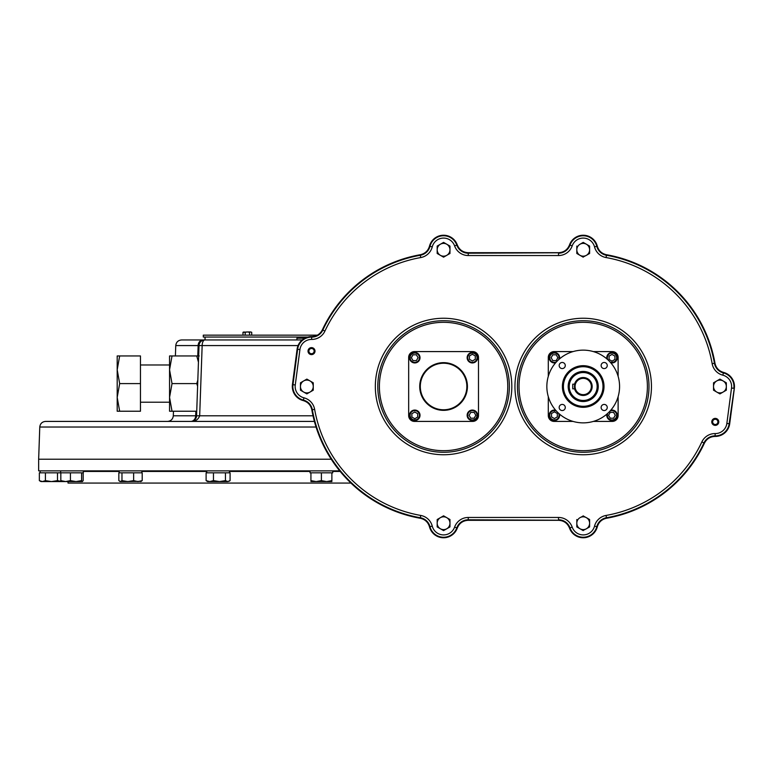 <?xml version="1.0" encoding="UTF-8"?>
<svg xmlns="http://www.w3.org/2000/svg" width="773" height="773" viewBox="0 0 773 773"><rect width="100%" height="100%" fill="white"/><g stroke="black" fill="none" stroke-linecap="round" stroke-linejoin="round"><path stroke-width="1.16" d="M307.818 337.047L203.299 337.047L203.299 335.153L317.365 335.153M314.196 336.323L314.196 335.153M245.167 332.293L247.35 331.955L242.983 332.293L245.167 332.293L245.167 335.153M244.075 331.955L242.983 332.293L242.983 335.153M251.718 332.293L250.626 331.955L251.718 332.293L251.718 335.153M249.534 332.293L247.35 331.955L250.626 331.955L249.534 332.293L249.534 335.153M205.038 337.047L205.038 339.956M197.772 355.957L198.139 345.57L175.761 345.57C176.196 342.149 178.128 340.275 181.568 339.956L203.057 339.956A5.817 4.928 90 0 0 198.139 345.57L199.028 345.57L198.816 351.589M298.069 345.57L199.028 345.57A5.817 5.817 0 0 1 204.845 339.956A5.817 2.686 -90 0 0 202.159 345.57L199.676 415.797L196.574 415.797L199.028 345.57A5.817 5.817 0 0 1 204.845 339.956L203.057 339.956M204.845 339.956L302.185 339.956M296.919 339.956L296.919 338.207L304.804 338.207M339.705 470.863L38.65 470.863L38.65 459.22L331.25 459.22M169.558 411.226L172.021 411.226L169.558 411.226L169.558 355.957L172.021 355.957L169.558 355.957M313.007 415.797L199.676 415.797C198.168 419.72 195.202 421.594 190.767 421.411A5.817 5.817 0 0 0 196.574 415.797C195.627 419.72 193.685 421.594 190.767 421.411A5.817 5.817 0 0 0 196.574 415.797L195.695 415.797L195.859 411.226M198.448 362.208L196.757 355.957L199.221 355.957M197.608 386.355L196.757 383.592L197.83 380.007M119.66 355.957L117.196 355.957L117.196 369.774L119.66 355.957L140.464 355.957L140.464 411.226L117.196 411.226L117.196 397.409L119.66 411.226M119.66 383.592L117.196 397.409L117.196 369.774L119.66 383.592L140.464 383.592M196.757 355.957L172.021 355.957L169.558 369.774L172.021 383.592L169.558 397.409L172.021 411.226L196.738 411.226M172.021 383.592L196.757 383.592M316.051 427.025L39.771 427.025C40.215 423.594 42.148 421.72 45.588 421.411L314.398 421.411M414.492 421.411L472.67 421.411A5.817 5.817 0 0 0 478.487 415.594L478.487 357.406A5.817 5.817 0 0 0 472.67 351.589L414.492 351.589A5.817 5.817 0 0 0 408.666 357.406L408.666 415.594A5.817 5.817 0 0 0 414.492 421.411L472.67 421.411M714.967 363.175A133.816 133.816 0 0 0 606.534 254.732C601.79 253.699 598.708 250.839 597.297 246.172A14.542 14.542 0 0 0 569.498 244.935C567.488 249.824 563.836 252.413 558.531 252.684L468.254 252.684C462.979 252.423 459.317 249.843 457.287 244.935A14.542 14.542 0 0 0 429.488 246.172C428.087 250.829 425.015 253.679 420.251 254.732A133.816 133.816 0 0 0 322.341 329.868C320.109 334.178 316.553 336.419 311.674 336.574A14.542 14.542 0 0 0 297.093 349.212L292.436 384.606A14.542 14.542 0 0 0 303.248 400.588C307.915 401.999 310.775 405.081 311.819 409.825A133.816 133.816 0 0 0 420.251 518.268C425.015 519.321 428.087 522.171 429.488 526.828A14.542 14.542 0 0 0 457.287 528.065C459.317 523.157 462.979 520.577 468.254 520.316L558.531 520.316C563.836 520.587 567.488 523.176 569.498 528.065A14.542 14.542 0 0 0 597.297 526.828C598.708 522.162 601.79 519.301 606.534 518.268A133.816 133.816 0 0 0 704.445 443.132C706.696 438.813 710.252 436.571 715.112 436.426A14.542 14.542 0 0 0 729.693 423.788L734.35 388.394A14.542 14.542 0 0 0 723.538 372.412C718.88 371.011 716.03 367.929 714.967 363.175M311.906 409.816A133.719 133.719 0 0 0 420.261 518.171A11.73 11.73 0 0 1 429.575 526.809A14.455 14.455 0 0 0 457.201 528.036A11.73 11.73 0 0 1 468.264 520.219L558.521 520.219A11.73 11.73 0 0 1 569.585 528.036A14.455 14.455 0 0 0 597.21 526.809A11.73 11.73 0 0 1 606.525 518.171A133.719 133.719 0 0 0 704.358 443.103A11.73 11.73 0 0 1 715.112 436.339A14.455 14.455 0 0 0 729.596 423.768L734.263 388.384A14.455 14.455 0 0 0 723.518 372.499A11.73 11.73 0 0 1 714.88 363.184A133.719 133.719 0 0 0 606.525 254.829A11.73 11.73 0 0 1 597.21 246.191A14.455 14.455 0 0 0 569.585 244.964A11.73 11.73 0 0 1 558.521 252.781L468.264 252.781A11.73 11.73 0 0 1 457.201 244.964A14.455 14.455 0 0 0 429.575 246.191A11.73 11.73 0 0 1 420.261 254.829A133.719 133.719 0 0 0 322.428 329.897A11.73 11.73 0 0 1 311.674 336.661A14.455 14.455 0 0 0 297.19 349.232L292.523 384.616A14.455 14.455 0 0 0 303.267 400.501A11.73 11.73 0 0 1 311.906 409.816L314.63 409.332A130.956 130.956 0 0 0 420.744 515.446A14.494 14.494 0 0 1 432.252 526.123A11.692 11.692 0 0 0 454.601 527.118A14.494 14.494 0 0 1 468.264 517.456L558.521 517.456A14.494 14.494 0 0 1 572.184 527.118A11.692 11.692 0 0 0 594.534 526.123A14.494 14.494 0 0 1 606.042 515.446A130.956 130.956 0 0 0 701.855 441.934A14.494 14.494 0 0 1 715.141 433.576A11.692 11.692 0 0 0 726.862 423.411L731.519 388.027A11.692 11.692 0 0 0 722.832 375.176A14.494 14.494 0 0 1 712.155 363.668L714.88 363.184M576.813 519.524L576.813 523.224A6.397 6.397 0 0 1 580.011 517.678L583.373 515.929M583.122 515.881L589.528 519.475M589.441 527.012L586.407 528.761A6.397 6.397 0 0 1 580.011 528.761L576.813 526.915L576.813 523.224A6.397 6.397 0 0 0 580.011 528.761L576.813 526.915M586.407 528.761L589.606 526.915L589.606 523.224A6.397 6.397 0 0 0 586.407 517.678L589.606 519.524L589.606 523.224A6.397 6.397 0 0 1 586.407 528.761L583.045 530.52M437.18 519.524L437.18 523.224A6.397 6.397 0 0 1 440.378 517.678L437.18 519.524L443.576 515.833L449.973 519.524L449.973 523.224A6.397 6.397 0 0 0 440.378 517.678L443.576 515.833L446.775 517.678M440.378 528.761A6.397 6.397 0 0 0 446.775 528.761L449.973 526.915L449.973 523.224A6.397 6.397 0 0 1 446.775 528.761L443.576 530.607L440.378 528.761A6.397 6.397 0 0 1 437.18 523.224L437.18 526.915L443.412 530.52M576.813 246.085L576.813 249.776A6.397 6.397 0 0 1 580.011 244.239L583.209 242.393L589.528 246.036M589.606 253.476L586.407 255.322A6.397 6.397 0 0 0 586.407 244.239L589.606 246.085L589.606 253.476L587.924 254.443M583.209 257.167L580.011 255.322A6.397 6.397 0 0 0 586.407 255.322L583.045 257.071M580.011 255.322L576.813 253.476L576.813 249.776A6.397 6.397 0 0 0 580.011 255.322L576.813 253.476M713.527 382.809L713.527 386.5A6.397 6.397 0 0 1 716.726 380.954L713.692 382.712M719.934 379.108L716.726 380.954L719.934 379.108L723.132 380.954L726.33 382.809L726.33 386.5A6.397 6.397 0 0 0 723.132 380.954L720.098 379.205M723.132 392.046L719.934 393.892L716.726 392.046A6.397 6.397 0 0 0 723.132 392.046L726.33 390.191L726.33 386.5A6.397 6.397 0 0 1 723.132 392.046L720.011 393.844M306.688 393.795L303.654 392.046A6.397 6.397 0 0 1 300.455 386.5L300.455 382.809L306.852 379.108L313.258 382.809L313.258 386.5A6.397 6.397 0 0 0 310.06 380.954L307.026 379.205M313.258 390.191L310.06 392.046A6.397 6.397 0 0 0 313.258 386.5L313.258 390.191L310.06 392.046A6.397 6.397 0 0 1 303.654 392.046L300.455 390.191L300.455 386.5A6.397 6.397 0 0 1 303.654 380.954L306.852 379.108M306.939 393.844L303.654 392.046M437.18 246.085L437.18 249.776A6.397 6.397 0 0 1 440.378 244.239L437.18 246.085L443.576 242.393L449.896 246.036M449.973 253.476L446.775 255.322A6.397 6.397 0 0 0 446.775 244.239L449.973 246.085L449.973 253.476L448.292 254.443M445.219 256.221L443.576 257.167L440.378 255.322A6.397 6.397 0 0 1 437.18 249.776L437.18 253.476L443.412 257.071M711.778 421.884A3.488 3.488 0 0 1 717.015 418.86A3.488 3.488 0 0 1 717.015 424.908A3.488 3.488 0 0 1 711.778 421.884M308.021 351.116A3.488 3.488 0 0 1 313.258 348.092A3.488 3.488 0 0 1 313.258 354.14A3.488 3.488 0 0 1 308.021 351.116M647.397 386.5A64.188 64.188 0 0 0 551.11 330.912A64.188 64.188 0 0 0 551.11 442.088A64.188 64.188 0 0 0 647.397 386.5M618.12 376.316L618.12 357.406A5.817 5.817 0 0 0 612.293 351.589L593.393 351.589M610.776 362.798A5.237 5.237 0 0 0 617.24 357.706A5.237 5.237 0 0 0 612.003 352.469A5.237 5.237 0 0 0 606.911 358.933M609.984 361.89A4.657 4.657 0 0 0 616.603 357.01A4.657 4.657 0 0 0 610.631 353.261A4.657 4.657 0 0 0 607.82 359.725M614.912 356.102L614.912 359.464L612.003 361.146L609.095 359.464L609.095 356.102L612.003 354.421L614.912 356.102M607.24 365.523A3.053 3.053 0 0 0 604.186 362.469A3.053 3.053 0 0 0 601.133 365.523A3.053 3.053 0 0 0 604.186 368.576A3.053 3.053 0 0 0 607.24 365.523M583.209 407.313A20.813 20.813 0 0 1 565.179 376.093A20.813 20.813 0 0 1 601.23 376.093A20.813 20.813 0 0 1 583.209 407.313M562.232 362.469A3.053 3.053 0 0 0 559.584 367.049A3.053 3.053 0 0 0 564.87 367.049A3.053 3.053 0 0 0 562.232 362.469M604.186 410.531A3.053 3.053 0 0 0 607.24 407.477A3.053 3.053 0 0 0 604.186 404.424A3.053 3.053 0 0 0 601.133 407.477A3.053 3.053 0 0 0 604.186 410.531M559.169 407.477A3.053 3.053 0 0 0 562.232 410.531A3.053 3.053 0 0 0 565.285 407.477A3.053 3.053 0 0 0 562.232 404.424A3.053 3.053 0 0 0 559.169 407.477M583.209 350.14A36.36 36.36 0 0 0 551.719 404.685A36.36 36.36 0 0 0 614.699 404.685A36.36 36.36 0 0 0 583.209 350.14M583.209 406.878A20.378 20.378 0 0 1 565.565 376.316A20.378 20.378 0 0 1 600.853 376.316A20.378 20.378 0 0 1 583.209 406.878M583.209 401.535A15.035 15.035 0 0 1 570.184 378.983A15.035 15.035 0 0 1 596.234 378.983A15.035 15.035 0 0 1 583.209 401.535M583.209 401.1A14.6 14.6 0 0 1 570.561 379.195A14.6 14.6 0 0 1 595.857 379.195A14.6 14.6 0 0 1 583.209 401.1M573.025 351.589L554.115 351.589A5.817 5.817 0 0 0 548.299 357.406L548.299 376.316M559.497 358.933A5.237 5.237 0 0 0 554.415 352.469A5.237 5.237 0 0 0 549.178 357.706A5.237 5.237 0 0 0 555.632 362.798M558.599 359.725A4.657 4.657 0 0 0 553.719 353.097A4.657 4.657 0 0 0 549.961 359.078A4.657 4.657 0 0 0 556.434 361.89M552.811 354.797L556.174 354.797L557.855 357.706L556.174 360.614L552.811 360.614L551.13 357.706L552.811 354.797M548.299 396.684L548.299 415.594A5.817 5.817 0 0 0 554.115 421.411L573.025 421.411M555.632 410.202A5.237 5.237 0 0 0 549.178 415.294A5.237 5.237 0 0 0 554.415 420.531A5.237 5.237 0 0 0 559.497 414.067M556.434 411.11A4.657 4.657 0 0 0 549.806 415.99A4.657 4.657 0 0 0 555.787 419.739A4.657 4.657 0 0 0 558.599 413.275M551.507 416.898L551.507 413.536L554.415 411.854L557.323 413.536L557.323 416.898L554.415 418.579L551.507 416.898M593.393 421.411L612.293 421.411A5.817 5.817 0 0 0 618.12 415.594L618.12 396.684M606.911 414.067A5.237 5.237 0 0 0 612.003 420.531A5.237 5.237 0 0 0 617.24 415.294A5.237 5.237 0 0 0 610.776 410.202M607.82 413.275A4.657 4.657 0 0 0 612.699 419.903A4.657 4.657 0 0 0 616.448 413.922A4.657 4.657 0 0 0 609.984 411.11M613.607 418.203L610.245 418.203L608.564 415.294L610.245 412.386L613.607 412.386L615.279 415.294L613.607 418.203M507.764 386.5A64.188 64.188 0 0 0 411.487 330.912A64.188 64.188 0 0 0 411.487 442.088A64.188 64.188 0 0 0 507.764 386.5M443.576 363.233A23.267 23.267 0 0 1 463.732 398.134A23.267 23.267 0 0 1 423.42 398.134A23.267 23.267 0 0 1 443.576 363.233M568.667 386.5A14.542 14.542 0 0 1 590.485 373.9A14.542 14.542 0 0 1 590.485 399.1A14.542 14.542 0 0 1 568.667 386.5M569.247 386.5A13.962 13.962 0 0 1 590.185 374.412A13.962 13.962 0 0 1 590.185 398.588A13.962 13.962 0 0 1 569.247 386.5M574.484 386.5A8.725 8.725 0 0 1 587.567 378.944A8.725 8.725 0 0 1 587.567 394.056A8.725 8.725 0 0 1 574.484 386.5L574.793 384.171L572.735 384.171L572.735 388.829L574.793 388.829M575.064 386.5A8.145 8.145 0 0 1 587.277 379.446A8.145 8.145 0 0 1 587.277 393.554A8.145 8.145 0 0 1 575.064 386.5M420.019 357.706A5.237 5.237 0 0 0 414.782 352.469A5.237 5.237 0 0 0 409.545 357.706A5.237 5.237 0 0 0 414.782 362.943A5.237 5.237 0 0 0 420.019 357.706M410.125 357.706A4.657 4.657 0 0 0 417.111 361.735A4.657 4.657 0 0 0 417.111 353.676A4.657 4.657 0 0 0 410.125 357.706M416.376 360.614L413.024 360.614L411.342 357.706L413.024 354.797L416.376 354.797L418.058 357.706L416.376 360.614M414.782 410.057A5.237 5.237 0 0 0 409.545 415.294A5.237 5.237 0 0 0 414.782 420.531A5.237 5.237 0 0 0 420.019 415.294A5.237 5.237 0 0 0 414.782 410.057M414.782 419.952A4.657 4.657 0 0 0 418.811 412.966A4.657 4.657 0 0 0 410.753 412.966A4.657 4.657 0 0 0 414.782 419.952M417.691 413.7L417.691 417.062L414.782 418.734L411.874 417.062L411.874 413.7L414.782 412.019L417.691 413.7M467.143 415.294A5.237 5.237 0 0 0 472.371 420.531A5.237 5.237 0 0 0 477.608 415.294A5.237 5.237 0 0 0 472.371 410.057A5.237 5.237 0 0 0 467.143 415.294M477.028 415.294A4.657 4.657 0 0 0 470.052 411.265A4.657 4.657 0 0 0 470.052 419.324A4.657 4.657 0 0 0 477.028 415.294M470.776 412.386L474.139 412.386L475.82 415.294L474.139 418.203L470.776 418.203L469.095 415.294L470.776 412.386M472.371 362.943A5.237 5.237 0 0 0 477.608 357.706A5.237 5.237 0 0 0 472.371 352.469A5.237 5.237 0 0 0 467.143 357.706A5.237 5.237 0 0 0 472.371 362.943M472.371 353.048A4.657 4.657 0 0 0 468.341 360.034A4.657 4.657 0 0 0 476.41 360.034A4.657 4.657 0 0 0 472.371 353.048M469.462 359.3L469.462 355.938L472.371 354.266L475.289 355.938L475.289 359.3L472.371 360.981L469.462 359.3M440.378 244.239A6.397 6.397 0 0 1 446.775 244.239M443.576 257.167L446.775 255.322A6.397 6.397 0 0 1 440.378 255.322L437.18 253.476M303.654 380.954A6.397 6.397 0 0 1 310.06 380.954M310.06 392.046L306.852 393.892M716.726 380.954A6.397 6.397 0 0 1 723.132 380.954M716.726 392.046A6.397 6.397 0 0 1 713.527 386.5L713.527 390.191L719.934 393.892M580.011 244.239A6.397 6.397 0 0 1 586.407 244.239M446.775 528.761L443.576 530.607M580.011 517.678A6.397 6.397 0 0 1 586.407 517.678M583.209 530.607L580.011 528.761M350.961 483.077L68.034 483.077L68.034 481.569M67.995 481.569L65.628 481.569L70.42 480.632L70.42 472.834L83.339 472.834L83.339 470.863M45.404 472.834L39.355 472.834L39.355 480.632L42.38 481.569L45.404 480.632L45.404 472.834L70.42 472.834M45.404 480.632L51.453 481.569L57.492 480.632L57.492 472.834M57.492 480.632L61.386 481.482M61.618 481.569L60.825 480.632L65.628 481.569L40.979 481.569L39.355 480.632M213.464 480.632L219.464 481.569L225.455 480.632L225.455 472.834L206.111 472.834L206.111 480.632L209.783 481.569L213.464 480.632L213.464 472.834M229.436 470.863L229.436 472.834L225.455 472.834M229.436 472.834L230.083 472.834L230.083 480.632L227.774 481.569L207.628 481.569L206.111 480.632M225.455 480.632L227.774 481.569L229.368 481.096M229.426 481.067L230.083 480.632M121.97 480.632L127.806 481.569L133.642 480.632L133.642 472.834L118.839 472.834L118.839 480.632L120.404 481.569L121.97 480.632L121.97 472.834M133.642 480.632L137.923 481.569L142.193 480.632L142.193 472.834L133.642 472.834M119.67 481.347L120.404 481.569L119.67 481.347M142.193 480.632L140.628 481.569M141.362 481.347L120.404 481.569M332.748 470.863L332.748 472.834L310.06 472.834L310.06 470.863M310.93 472.834L310.93 480.632L316.167 481.569L321.404 480.632L326.641 481.569L331.878 480.632L331.878 472.834M331.878 480.632L331.878 481.569L310.93 481.569L310.93 480.632M321.404 480.632L321.404 472.834M70.42 480.632L76.005 481.569L81.59 480.632L81.59 472.834M60.825 480.632L60.825 472.834M81.59 480.632L82.382 481.569L83.175 480.632L83.175 472.834M82.382 481.569L65.628 481.569M191.404 421.372L190.767 421.411A5.817 4.938 -90 0 0 195.695 415.797L173.307 415.797C172.872 419.217 170.93 421.092 167.49 421.411M429.575 526.809L430.001 526.703A12.165 12.165 0 0 0 420.338 517.736L420.261 518.171M432.252 526.123L430.001 526.703A14.011 14.011 0 0 0 456.795 527.891L457.201 528.036M454.601 527.118L456.795 527.891A12.165 12.165 0 0 1 468.264 519.785L468.264 520.219M468.264 517.456L468.264 519.785L558.521 520.219M558.521 517.456L558.521 519.785A12.165 12.165 0 0 1 570.001 527.891L569.585 528.036M572.184 527.118L570.001 527.891A14.011 14.011 0 0 0 596.785 526.703L597.21 526.809M594.534 526.123L596.785 526.703A12.165 12.165 0 0 1 606.447 517.736L606.525 518.171M606.042 515.446L606.447 517.736A133.285 133.285 0 0 0 703.961 442.919L704.358 443.103M701.855 441.934L703.961 442.919A12.165 12.165 0 0 1 715.122 435.895L715.112 436.339M715.141 433.576L715.122 435.895A14.011 14.011 0 0 0 729.161 423.72L729.596 423.768M726.862 423.411L729.161 423.72L734.263 388.384M731.519 388.027L733.828 388.326A14.011 14.011 0 0 0 723.412 372.924L723.518 372.499M722.832 375.176L723.412 372.924A12.165 12.165 0 0 1 714.445 363.262A133.285 133.285 0 0 0 606.447 255.264L606.525 254.829M594.534 246.877L596.785 246.297A14.011 14.011 0 0 0 570.001 245.109L572.184 245.882A11.692 11.692 0 0 1 594.534 246.877A14.494 14.494 0 0 0 606.042 257.554L606.447 255.264A12.165 12.165 0 0 1 596.785 246.297L597.21 246.191M572.184 245.882A14.494 14.494 0 0 1 558.521 255.544L558.521 253.215A12.165 12.165 0 0 0 570.001 245.109L569.585 244.964M558.521 255.544L468.264 255.544L468.264 253.215L558.521 252.781M457.201 244.964L456.795 245.109A14.011 14.011 0 0 0 430.001 246.297L432.252 246.877A11.692 11.692 0 0 1 454.601 245.882L456.795 245.109A12.165 12.165 0 0 0 468.264 253.215L468.264 252.781M322.428 329.897L322.824 330.081A12.165 12.165 0 0 1 311.664 337.105A14.011 14.011 0 0 0 297.624 349.28L292.967 384.674A14.011 14.011 0 0 0 303.374 400.076L303.953 397.824A11.692 11.692 0 0 1 295.267 384.973L299.924 349.589A11.692 11.692 0 0 1 311.645 339.424A14.494 14.494 0 0 0 324.931 331.066L322.824 330.081A133.285 133.285 0 0 1 420.338 255.264A12.165 12.165 0 0 0 430.001 246.297L429.575 246.191M324.931 331.066A130.956 130.956 0 0 1 420.744 257.554L420.261 254.829M311.645 339.424L311.674 336.661M299.924 349.589L297.19 349.232M295.267 384.973L292.523 384.616M420.744 515.446L420.338 517.736A133.285 133.285 0 0 1 312.34 409.738A12.165 12.165 0 0 0 303.374 400.076L303.267 400.501M432.252 246.877A14.494 14.494 0 0 1 420.744 257.554M468.264 255.544A14.494 14.494 0 0 1 454.601 245.882M606.042 257.554A130.956 130.956 0 0 1 712.155 363.668M303.953 397.824A14.494 14.494 0 0 1 314.63 409.332M375.33 386.5A68.256 68.256 0 0 1 477.704 327.394A68.256 68.256 0 0 1 477.704 445.606A68.256 68.256 0 0 1 375.33 386.5M514.953 386.5A68.256 68.256 0 0 1 617.337 327.394A68.256 68.256 0 0 1 617.337 445.606A68.256 68.256 0 0 1 514.953 386.5M517.427 386.5A65.782 65.782 0 0 0 583.209 452.282A65.782 65.782 0 0 0 648.991 386.5A65.782 65.782 0 0 0 583.209 320.718A65.782 65.782 0 0 0 517.427 386.5M583.209 406.298A19.798 19.798 0 0 1 566.068 376.606A19.798 19.798 0 0 1 600.35 376.606A19.798 19.798 0 0 1 583.209 406.298M509.359 386.5A65.782 65.782 0 0 0 443.576 320.718A65.782 65.782 0 0 0 377.794 386.5A65.782 65.782 0 0 0 443.576 452.282A65.782 65.782 0 0 0 509.359 386.5M443.576 410.357A23.857 23.857 0 0 0 464.235 374.576A23.857 23.857 0 0 0 422.918 374.576A23.857 23.857 0 0 0 443.576 410.357M574.552 384.171A8.957 8.957 0 0 1 588.35 379.166A8.957 8.957 0 0 1 588.35 393.834A8.957 8.957 0 0 1 574.552 388.829M312.514 353.532A2.619 2.619 0 0 0 313.113 349.038A2.619 2.619 0 0 0 308.92 350.768A2.619 2.619 0 0 0 312.514 353.532M716.271 424.309A2.619 2.619 0 0 0 716.871 419.807A2.619 2.619 0 0 0 712.677 421.546A2.619 2.619 0 0 0 716.271 424.309M83.339 471.443L119.168 471.443M141.865 471.443L206.749 471.443M229.436 471.443L310.06 471.443M332.748 471.443L340.178 471.443M39.771 427.025L38.65 459.22M175.761 345.57L175.394 355.957M173.461 411.226L173.307 415.797M169.558 364.972L140.464 364.972M169.558 402.211L140.464 402.211M40.109 470.863L40.109 472.834M206.749 470.863L206.749 472.834M119.168 470.863L119.168 472.834M141.865 470.863L141.865 472.834M60.652 470.863L60.652 472.834"/></g></svg>

